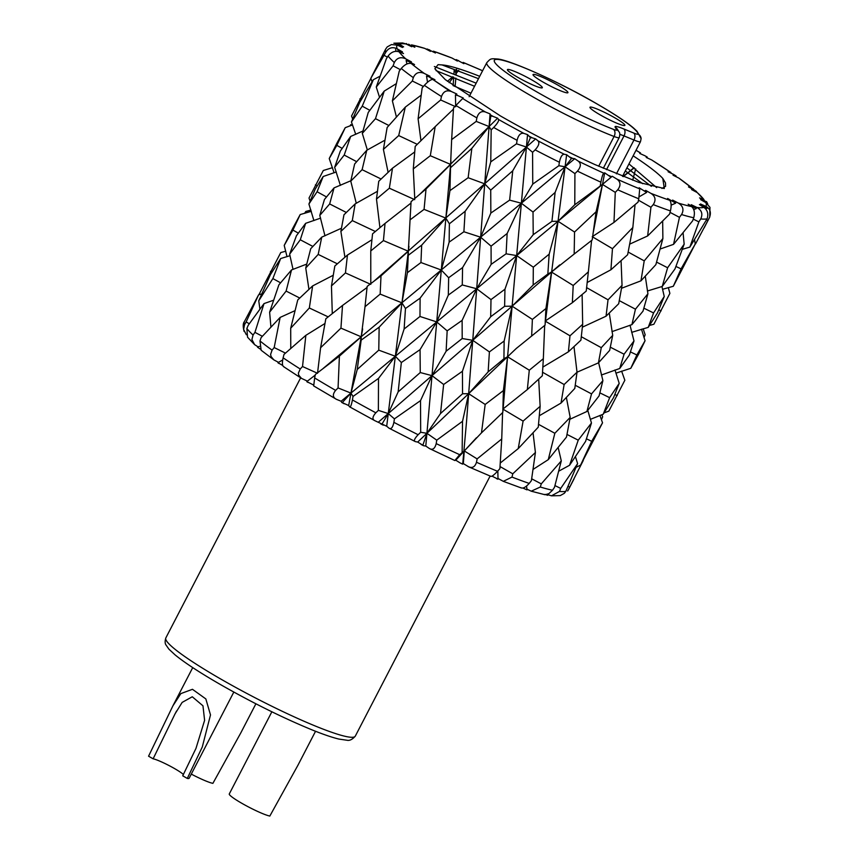<?xml version="1.0" encoding="UTF-8"?>
<svg xmlns="http://www.w3.org/2000/svg" width="859" height="859" viewBox="0 0 859 859"><rect width="100%" height="100%" fill="white"/><g stroke="black" fill="none" stroke-linecap="round" stroke-linejoin="round"><path stroke-width="1.29" d="M450.535 167.709L449.933 190.634L468.144 177.738L471.849 148.36L450.535 167.709L450.599 164.402L426.032 189.001L411.064 201.672L410.044 219.861L424.067 209.381L426.032 189.001M408.261 255.316L407.413 272.679L420.942 262.532L421.683 245.148L408.261 255.316L408.336 251.247L381.009 275.868L367.158 286.391L365.011 306.727L380.161 294.1L381.009 275.868M361.167 340.132L357.247 369.456L378.765 350.15L379.152 327.182L361.167 340.132L361.22 336.814L339.402 356.131L315.36 374.47L314.641 377.949A182.527 20.605 27.4 0 0 335.622 390.383C332.369 394.431 332.658 397.416 336.481 399.349L341.13 401.25L350.944 393.1L357.247 369.456M453.004 85.578L470.957 93.201M479.719 76.311A129.172 14.582 27.4 0 0 442.041 64.93L438.047 64.65L434.869 68.763L445.338 79.651L500.314 115.868C531.377 133.628 562.86 149.842 594.772 164.509L638.892 182.43L664.318 188.529L662.772 178.382A129.172 14.582 27.4 0 0 633.147 155.823M478.495 78.663L442.041 64.93M662.772 178.382L665.51 182.924L665.596 186.328L661.924 188.454M656.663 187.616L628.96 163.908M449.633 90.968L429.833 77.417M436.039 70.61L474.555 86.265M625.298 170.984L642.704 183.719M434.364 66.508L476.165 83.162M626.898 167.881L651.358 186.339M497.995 478.452L503.32 481.341L511.996 477.078A182.527 20.605 27.4 0 0 529.198 483.413C525.536 487.483 522.702 488.878 520.715 487.611M497.833 470.936L498.016 479.15L492.003 476.154M341.13 401.25L341.71 402.356L348.679 405.545L349.559 406.801C350.429 407.553 351.374 405.265 352.426 399.95A182.527 20.605 27.4 0 0 375.845 412.803C372.344 416.755 372.054 419.407 374.964 420.738L386.7 426.247L389.02 428.179C391.124 429.511 392.746 427.567 393.884 422.349A182.527 20.605 27.4 0 0 418.14 434.729C414.467 438.638 413.533 440.935 415.337 441.612L417.689 442.063L423.734 445.757L425.796 446.046L429.403 448.527C432.625 450.331 434.89 448.688 436.2 443.609A182.527 20.605 27.4 0 0 459.651 454.679L454.841 460.531L455.764 460.199L460.209 462.98L462.711 464.107L463.323 463.602L468.853 466.931L490.961 476.391M306.931 381.675L313.524 384.993M307.425 381.138L301.563 378.411L283.459 366.578M278.681 363.142L282.718 365.462M278.52 362.358L273.86 359.889L261.136 350.236L259.998 340.969A182.527 20.605 27.4 0 0 272.078 350.128L270.585 354.456L271.111 356.603L273.86 359.889M259.354 346.392L257.517 347.208L260.137 349.022M258.162 346.918L254.629 344.663L247.564 337.243L246.855 328.514A182.527 20.605 27.4 0 0 253.072 335.031L251.902 339.541L254.629 344.663M547.494 494.559L551.467 495.826L559.499 491.423A182.527 20.605 27.4 0 0 565.845 491.305L564.309 493.313L560.229 495.6L551.467 495.826M526.975 489.168L531.238 491.187L540.311 487.021A182.527 20.605 27.4 0 0 552.498 490.242L548.869 493.667L544.993 494.73L531.238 491.198M526.717 489.77L522.873 488.041M706.313 202.896L707.086 202.606L705.239 201.489A174.098 19.66 27.4 0 0 704.895 200.931L699.548 197.903L704.004 199.664A174.098 19.66 27.4 0 0 697.261 192.599L704.004 199.664M695.221 190.795A174.098 19.66 27.4 0 0 694.19 189.903L696.574 191.589L691.592 189.571L697.261 192.599M694.19 189.903L688.489 186.908L691.871 187.971A174.098 19.66 27.4 0 0 678.76 178.028L691.871 187.971M675.561 176.449L676.162 176.106L675.41 175.655L673.059 175.204L678.76 178.028M676.162 176.106L675.41 175.655A174.098 19.66 27.4 0 0 673.767 174.506L668.098 171.746L670.16 172.036A174.098 19.66 27.4 0 0 651.594 159.903L670.16 172.036M646.666 157.659L647.149 157.122L646.236 157.455L651.594 159.903M647.256 157.218L647.149 157.122A174.098 19.66 27.4 0 0 645.002 155.79L639.762 153.45L640.374 152.945A174.098 19.66 27.4 0 0 636.014 150.304M456.29 59.636L463.881 63.684L463.119 62.406L482.618 70.717M458.652 60.678A174.098 19.66 27.4 0 0 456.494 59.819L457.385 61.075L452.038 58.058A174.098 19.66 27.4 0 0 433.376 51.186L452.038 58.058M429.747 49.972A174.098 19.66 27.4 0 0 428.093 49.435L435.416 52.99L433.376 51.186M427.116 49.639L427.009 48.952L428.093 49.435L430.423 51.368L424.711 48.372A174.098 19.66 27.4 0 0 411.504 44.883L424.711 48.372M409.142 44.432A174.098 19.66 27.4 0 0 408.1 44.26L414.854 47.256L411.504 44.883M408.1 44.26L411.708 46.73L406.039 43.97A174.098 19.66 27.4 0 0 399.167 44.088L393.862 43.208L402.624 42.971L406.039 43.97M398.243 44.432A174.098 19.66 27.4 0 0 397.889 44.625L403.612 46.869L399.167 44.088M397.889 44.625L402.517 47.47L397.277 45.13A174.098 19.66 27.4 0 0 397.212 48.856C392.509 46.569 388.687 47.707 385.766 52.259A182.527 20.605 -152.6 0 1 385.616 49.167L370.841 78.287L385.766 52.259M397.792 49.962A174.098 19.66 27.4 0 0 398.136 50.531L402.442 51.862L397.212 48.856M398.136 50.531L403.494 53.548L399.027 51.787A174.098 19.66 27.4 0 0 405.77 58.863C400.713 56.576 396.89 57.8 394.313 62.546A182.527 20.605 -152.6 0 1 388.096 56.028L386.367 58.766L376.263 87.049L393.1 65.821L394.313 62.546M407.81 60.667A174.098 19.66 27.4 0 0 408.841 61.547L406.124 60.517L407.81 60.667L411.44 61.88L405.77 58.863M408.841 61.547L414.543 64.543L411.171 63.48A174.098 19.66 27.4 0 0 424.271 73.423C419.192 71.308 415.541 72.714 413.319 77.643A182.527 20.605 -152.6 0 1 401.239 68.484L399.263 71.104L392.38 100.868L412.341 81.025L413.319 77.643M427.621 75.796A174.098 19.66 27.4 0 0 429.264 76.945L426.526 76L429.972 76.258L424.271 73.423M429.264 76.945L434.933 79.704L432.872 79.425A174.098 19.66 27.4 0 0 451.437 91.548C446.669 89.776 443.351 91.43 441.472 96.53A182.527 20.605 -152.6 0 1 424.357 85.342L422.166 87.876L418.097 118.789L440.688 99.977L441.472 96.53M455.882 94.34A174.098 19.66 27.4 0 0 458.03 95.671L455.442 94.887L456.795 93.996L451.437 91.548M458.03 95.671L463.269 98.012L462.657 98.517A174.098 19.66 27.4 0 0 485.421 112.003C481.287 110.714 478.431 112.679 476.863 117.908A182.527 20.605 -152.6 0 1 455.882 105.464L453.52 107.933L451.651 139.598L476.23 121.398L476.863 117.908M490.65 115.009A174.098 19.66 27.4 0 0 493.152 116.437L490.886 115.911L490.07 113.903L485.421 112.003M493.152 116.437L497.619 118.198L498.51 119.465A174.098 19.66 27.4 0 0 523.915 133.403C520.672 132.694 518.396 135.003 517.086 140.318A182.527 20.605 -152.6 0 1 493.667 127.476L491.176 129.913L490.757 161.868L516.527 143.818L517.086 140.318M529.573 136.42A174.098 19.66 27.4 0 0 532.258 137.837L530.454 137.612L527.533 134.616L523.915 133.403M532.258 137.837L535.64 138.9L537.97 140.833A174.098 19.66 27.4 0 0 564.288 154.266C562.151 154.223 560.519 156.886 559.381 162.254A182.527 20.605 -152.6 0 1 535.125 149.863L532.58 152.322L532.752 184.094L558.844 165.723L559.381 162.254M569.989 157.1A174.098 19.66 27.4 0 0 572.685 158.421L571.45 158.539L566.639 154.717L564.288 154.266M572.685 158.421L574.746 158.711L578.343 161.181A174.098 19.66 27.4 0 0 603.791 173.196C602.9 173.829 601.934 176.836 600.892 182.194A182.527 20.605 -152.6 0 1 577.441 171.124L574.918 173.615L574.778 204.753L602.449 184.406L596.082 211.765L574.542 232.037L574.177 254.039L592.184 239.994L596.082 211.765M615.28 192.362L613.97 222.438L638.054 202.112L638.763 198.805A182.527 20.605 -152.6 0 1 617.728 189.796L615.28 192.362L602.449 184.406L611.071 177.244L604.704 172.852L603.791 173.196M609.149 175.633A174.098 19.66 27.4 0 0 611.662 176.771L612.263 176.267L616.902 179.112A174.098 19.66 27.4 0 0 639.73 188.883L638.763 198.805M639.16 196.808L646.623 192.459L639.15 187.767L639.73 188.883M644.379 190.773A174.098 19.66 27.4 0 0 646.537 191.643L645.646 190.376L650.993 193.404A174.098 19.66 27.4 0 0 669.655 200.265C671.308 202.166 671.577 205.72 670.428 210.927A182.527 20.605 -152.6 0 1 653.237 204.603L650.929 207.277L647.654 235.946L669.548 214.127L670.428 210.927M671.158 205.161L675.679 203.153L667.615 198.461L669.655 200.265M673.284 201.478A174.098 19.66 27.4 0 0 674.938 202.015L672.608 200.083L678.32 203.078A174.098 19.66 27.4 0 0 691.538 206.568C694.319 208.952 695.06 212.688 693.739 217.767A182.527 20.605 -152.6 0 1 681.552 214.546L679.448 217.338L673.542 244.353L692.633 220.827L693.739 217.767M693.718 209.553L696.273 208.597L688.177 204.195L691.538 206.568M693.889 207.019A174.098 19.66 27.4 0 0 694.931 207.202L691.323 204.721L696.993 207.491A174.098 19.66 27.4 0 0 703.865 207.363C707.58 210.101 708.654 213.912 707.086 218.83A182.527 20.605 -152.6 0 1 700.74 218.938L698.872 221.869L689.852 247.091L707.086 218.83M705.636 208.887L706.978 208.404L699.419 204.582L703.865 207.363M704.788 207.03A174.098 19.66 27.4 0 0 705.142 206.826L700.514 203.98L705.754 206.321A174.098 19.66 27.4 0 0 705.819 202.595L709.974 207.352L709.717 217.155A182.527 20.605 -152.6 0 1 709.502 217.488L695.489 243.977M705.239 201.489L700.59 199.599L705.819 202.595M624.074 354.209L619.726 368.49L629.368 355.089L633.985 340.959L624.074 354.209L610.319 347.186M591.529 393.894L586.901 411.493L599.088 395.892L602.9 380.634L591.529 393.894L575.24 385.272M681.069 268.878L673.316 286.262L695.232 243.988L681.069 268.878L675.915 266.44M653.559 312.944L648.244 327.365L657.479 312.88L664.243 296.505L653.559 312.944L643.863 308.177M661.945 286.53L664.243 296.505M662.525 289.3L673.316 286.262M694.598 239.758L695.232 243.988M707.88 220.559L706.56 219.958M566.36 397.416L570.183 417.377L554.839 433.28L548.267 459.651L566.489 437.07L570.183 417.377M569.85 419.289L586.901 411.493M598.605 362.681L602.9 380.634M601.386 375.018L619.726 368.49M630.012 325.185L633.985 340.959M631.655 332.369L648.244 327.365M704.895 200.931L707.086 202.606M529.198 483.413L531.388 480.664L535.415 452.489L512.769 473.814L511.996 477.078M533.031 432.743L535.415 452.489M554.839 433.28L538.539 424.335M533.117 469.379L548.267 459.651M635.445 309.186L631.934 324.627L642.994 311.173L647.922 293.767L635.445 309.186L619.264 300.618M601.268 347.67L598.444 362.863L609.654 350.397L612.703 335.343L601.268 347.67L581.296 336.717M667.615 267.75L662.246 286.455L674.959 268.985L684.161 244.181L667.615 267.75L656.544 262.102M683.088 232.81L684.161 244.181M698.872 221.869L693.245 219.109M682.261 249.357L689.852 247.091M573.984 346.639L577.023 372.215L598.444 362.863M574.789 388.451L577.023 372.215L564.127 384.531L561.024 403.075L574.789 388.451M609.267 313.063L612.703 335.343M611.962 331.638L631.934 324.627M645.281 276.222L647.922 293.767M647.396 291.008L662.246 286.455M523.099 421.103L518.235 448.602L538.26 427.181L540.139 406.328L523.099 421.103L502.869 409.109L527.34 389.567L542.33 375.791L543.339 358.708L529.284 370.208L527.34 389.567M467.951 466.458C472.074 468.584 474.92 467.189 476.487 462.271A182.527 20.605 27.4 0 0 497.522 471.28C493.764 475.252 491.52 476.895 490.779 476.219M705.142 206.826L706.978 208.404M497.522 471.28L499.895 468.649L501.731 438.981L477.121 458.899L476.487 462.271M502.59 412.621L501.731 438.981M500.303 463.001L518.235 448.602M538.69 379.13L540.139 406.328M564.127 384.531L542.544 372.248M539.334 415.735L561.024 403.075M644.218 260.868L640.964 280.829L655.868 264.647L662.88 238.555L644.218 260.868L628.133 252.041M608.032 299.812L606.046 316.209L618.695 303.742L622.045 285.349L608.032 299.812L586.611 287.615M582.123 294.54L582.67 324.283L569.989 335.794L568.4 351.814L580.909 340.175L582.67 324.283M582.348 327.193L606.046 316.209M621.068 260.728L622.045 285.349M621.508 288.291L640.964 280.829M662.665 221.139L662.88 238.555M679.448 217.338L670.031 212.366M660.045 249.056L673.542 244.353M485.174 404.46L481.48 432.861L502.805 412.417L507.572 356.743L503.395 390.587L485.174 404.46L468.67 393.669L462.539 421.297L436.748 440.152L436.2 443.609M502.805 412.417L503.395 390.587M429.403 448.527L454.841 460.531M694.931 207.202L696.273 208.597M459.651 454.679L464.289 450.943L481.48 432.861M462.131 452.135L462.539 421.297M489.394 351.9L488.148 371.883L503.922 358.761L504.147 341.023L489.394 351.9L472.751 340.304L466.544 421.404A162.458 18.34 -152.6 0 1 466.544 421.404M466.534 421.619L462.711 464.107M529.284 370.208L507.572 356.743L516.076 348.636L545.078 325.132L545.916 308.553L532.376 319.408L531.646 336.084M544.66 325.475L543.339 358.708M569.989 335.794L545.154 321.073L572.362 302.701L586.235 291.072L588.361 271.841L573.2 285.489L572.362 302.701M542.856 367.094L568.4 351.814M612.467 248.68L610.921 269.78L627.628 254.758L632.836 227.506L612.467 248.68L592.238 236.687L613.97 222.438M591.593 240.466L588.361 271.841M587.169 282.504L610.921 269.78M635.048 204.71L632.836 227.506M650.929 207.277L638.462 200.179M629.615 244.171L647.654 235.946M443.641 384.478L440.517 413.523L462.561 393.776L462.432 371.26L443.641 384.478L432.002 375.651L420.513 400.638L394.421 418.859L393.884 422.349M389.02 428.179L415.337 441.612M674.938 202.015L675.679 203.153M418.14 434.729L420.685 432.26L426.923 433.301L440.517 413.523M420.685 432.26L420.513 400.638M447.163 330.855L446.122 351.224L462.196 338.532L462.121 320.364L447.163 330.855L436.726 321.921L429.543 403.558A162.458 18.34 -152.6 0 1 429.532 403.558M429.521 403.784L426.923 433.301L422.843 445.23L423.734 445.757M490.994 299.598L490.693 316.746L504.62 306.298L504.952 289.215L490.994 299.598L476.702 288.753L472.751 340.304L462.432 371.26M462.561 393.776L468.67 393.669L488.148 371.883M532.376 319.408L512.125 306.169L504.147 341.023M533.299 267.181L533.171 285.016L547.838 274.053L549.169 254.157L533.299 267.181L516.667 255.585L507.572 356.743L516.86 347.927M503.922 358.761L507.572 356.743L448.452 412.857A162.458 18.34 -152.6 0 1 448.452 412.857M573.2 285.489L551.489 272.024L545.916 308.553M574.542 232.037L558.039 221.257L545.164 323.413M604.704 172.852L592.978 233.895M646.537 191.643L646.623 192.459M401.346 362.541L398.147 391.897L420.255 372.548L420.062 349.624L401.346 362.541L395.355 356.26L378.508 378.411L353.017 396.45L352.426 399.95M349.559 406.801L374.964 420.738M375.845 412.803L378.368 410.355L388.257 413.576L398.147 391.897M378.368 410.355L378.508 378.411M405.469 308.51L404.127 328.997L419.976 316.477L420.115 298.137L405.469 308.51L401.958 302.84L388.257 413.576L381.847 424.314L380.634 423.766M448.656 277.736L448.312 295.109L462.271 284.941L462.582 267.589L448.656 277.736L441.301 270.027L436.726 321.921L420.062 349.624M420.255 372.548L432.002 375.651L446.122 351.224M491.069 246.146L491.144 264.357L506.112 253.813L507.143 233.498L491.069 246.146L480.643 237.202L476.702 288.753L462.121 320.364M462.196 338.532L472.751 340.304L490.693 316.746M533.02 212.066L533.214 234.7L551.929 221.364L555.129 192.427L533.02 212.066L521.37 203.229L516.667 255.585L504.952 289.215M504.62 306.298L512.125 306.169L533.171 285.016M574.918 173.615L565.082 166.764L558.039 221.257L549.169 254.157M547.838 274.053L551.489 272.024L574.177 254.039M600.291 185.598L600.892 182.194M610.588 177.63L611.662 176.771M313.61 385.884L336.481 399.349M313.718 385.863L314.641 377.949M335.622 390.383L338.07 387.935L350.944 393.1L342.279 402.603L341.71 402.356M338.07 387.935L339.402 356.131M362.659 328.976L348.679 405.545M408.948 246.329L401.958 302.84L379.152 327.182M378.765 350.15L395.355 356.26L404.127 328.997M449.375 223.802L449.15 242.131L463.892 231.758L465.148 211.282L449.375 223.802L445.864 218.122L441.301 270.027L420.115 298.137M419.976 316.477L436.726 321.921L448.312 295.109M490.725 190.118L490.843 213.075L509.623 200.126L512.748 170.801L490.725 190.118L484.723 183.837L480.643 237.202L462.582 267.589M462.271 284.941L476.702 288.753L491.144 264.357M532.58 152.322L526.427 147.039L521.37 203.229L507.143 233.498M506.112 253.813L516.667 255.585L533.214 234.7M566.639 154.717L565.082 166.764L555.129 192.427M551.929 221.364L558.039 221.257L574.778 204.753M325.829 318.764L320.6 347.734L340.937 328.138L342.516 305.46L325.829 318.764M283.932 366.761C282.246 366.17 281.977 363.185 283.116 357.827A182.527 20.605 27.4 0 0 300.231 369.005L298.384 373.128L298.707 375.136L301.412 378.314M300.231 369.005L302.529 366.514L317.519 373.278L320.6 347.734M302.529 366.514L305.847 335.332L284.007 354.413L283.116 357.827M325.003 323.467L305.847 335.332M367.04 287.497L342.516 305.46M340.937 328.138L361.22 336.814L365.011 306.727M380.161 294.1L401.958 302.84L407.413 272.679M450.921 160.762L445.864 218.122L421.683 245.148M420.942 262.532L441.301 270.027L449.15 242.131M491.176 129.913L489.104 126.563L484.723 183.837L465.148 211.282M463.892 231.758L480.643 237.202L490.843 213.075M527.533 134.616L526.427 147.039L512.748 170.801M509.623 200.126L521.37 203.229L532.752 184.094M558.844 165.723L565.082 166.764L571.45 158.539M372.548 233.841L370.766 250.946L383.425 240.584L385.036 223.426L372.548 233.841M334.838 266L331.456 285.918L345.447 272.926L347.455 255.059L334.838 266M297.762 299.92L290.707 328.202L309.337 307.984L312.622 285.929L297.762 299.92M272.078 350.128L274.182 347.562L285.456 353.103M274.182 347.562L280.141 317.411L261.104 337.641L259.998 340.969M295.109 310.614L280.141 317.411M290.772 348.378L290.707 328.202M333.271 275.245L312.622 285.929M309.337 307.984L328.17 316.874M332.283 313.578L331.456 285.918M371.926 239.758L347.455 255.059M345.447 272.926L370.798 284.372L370.766 250.946M410.989 203.068L385.036 223.426M383.425 240.584L408.336 251.247L410.044 219.861M424.067 209.381L445.864 218.122L449.933 190.634M490.07 113.903L489.104 126.563L471.849 148.36M468.144 177.738L484.723 183.837L490.757 161.868M516.527 143.818L526.427 147.039L530.454 137.612M415.208 146.352L413.286 168.912L430.305 155.715L435.202 126.638L415.208 146.352M378.744 181.281L376.489 199.052L389.352 188.207L392.488 168.192L378.744 181.281M343.965 214.793L340.883 231.415L352.297 220.602L355.143 203.894L343.965 214.793M310.711 248.723L305.75 267.997L318.195 254.404L321.749 237.138L310.711 248.723M278.864 284.866L269.619 312.193L286.122 291.083L291.523 269.93L278.864 284.866M253.072 335.031L254.94 332.358L262.349 336.277M254.94 332.358L264.024 303.592L248.208 325.303L246.855 328.514M273.645 300.199L264.024 303.592M270.929 327.011L269.619 312.193M306.738 264.089L291.523 269.93M286.122 291.083L299.727 298.03M308.939 289.343L305.75 267.997M341.463 228.236L321.749 237.138M318.195 254.404L337.34 263.81M344.921 257.238L340.883 231.415M377.455 191.289L355.143 203.894M352.297 220.602L375.362 231.49M379.936 227.678L376.489 199.052M414.704 151.946L392.488 168.192M389.352 188.207L414.714 199.653M414.747 198.579L413.286 168.912M453.434 109.125L435.202 126.638M430.305 155.715L450.599 164.402L451.651 139.598M476.23 121.398L489.104 126.563L490.886 115.911M387.141 127.497L383.404 149.38L398.705 135.572L405.319 107.107L387.141 127.497M354.627 164.005L350.773 181.131L362.111 169.685L366.772 150.271L354.627 164.005M324.444 199.471L319.784 215.416L329.663 203.948L334.054 187.885L324.444 199.471M296.43 235.742L289.633 254.189L300.285 239.779L305.632 223.329L296.43 235.742M270.424 274.633L258.752 300.811L272.861 278.584L280.668 258.538L270.424 274.633M244.106 331.445C242.861 326.56 242.947 323.295 244.375 321.642A182.527 20.605 27.4 0 0 244.525 324.745L243.602 329.427L246.34 334.752M244.525 324.745L246.136 321.953L249.293 323.746M246.136 321.953L258.602 294.83L244.375 321.642M261.791 293.885L258.602 294.83M259.912 309.047L258.752 300.811M290.041 255.692L280.668 258.538M272.861 278.584L280.571 282.804M293.037 269.393L289.633 254.189M320.632 218.122L305.632 223.329M300.285 239.779L312.859 246.436M324.97 235.838L319.784 215.416M350.859 180.755L334.054 187.885M329.663 203.948L346.338 212.463M356.281 203.336L350.773 181.131M384.918 140.189L366.772 150.271M362.111 169.685L381.117 179.026M388.107 172.369L383.404 149.38M421.114 95.209L405.319 107.107M398.705 135.572L417.281 144.333M420.964 140.736L418.097 118.789M440.688 99.977L455.678 106.741L455.442 94.887M368.243 112.454L362.305 133.37L375.49 118.671L384.22 91.097L368.243 112.454M340.336 151.023L334.656 167.322L344.201 155.06L350.655 136.463L340.336 151.023M315.317 188.916L308.918 204.023L317.078 191.75L323.188 176.503L315.317 188.916M292.951 227.936L284.211 245.416L292.919 230.062L300.199 214.557L292.951 227.936M258.86 294.82L280.775 252.546L285.757 251.204M270.488 271.326L271.938 272.185M287.013 256.658L284.211 245.416M311.323 211.314L300.199 214.557M292.919 230.062L298.32 233.143M313.9 220.602L308.918 204.023M336.32 171.961L323.188 176.503M317.078 191.75L326.517 196.936M340.4 185.404L334.656 167.322M362.949 131.019L350.655 136.463M344.201 155.06L356.678 161.675M367.351 149.992L362.305 133.37M396.214 83.72L384.22 91.097M375.49 118.671L388.912 125.521M396.45 117.082L392.38 100.868M412.341 81.025L423.39 86.458M427.514 82.228L426.526 76M359.803 102.221L351.449 121.989L362.24 106.162L373.354 79.715L359.803 102.221M336.868 143.228L329.233 158.55L336.835 145.354L345.232 127.69L336.868 143.228M310.088 201.21L309.025 198.032L323.295 170.501L332.465 167.666M304.591 213.354L305.836 211.443L310.937 210.068M315.393 184.846L317.186 185.92M334.087 172.799L329.233 158.55M352.534 124.909L345.232 127.69M336.835 145.354L342.183 148.392M355.733 134.337L351.449 121.989M379.989 76.215L373.354 79.715M362.24 106.162L369.821 110.317M379.549 97.314L376.263 87.049M393.1 65.821L400.348 69.665M406.951 63.953L406.124 60.517M352.652 119.025L351.556 115.997L370.884 78.405M350.021 125.908L350.869 124.576M359.857 98.903L361.263 99.741M372.065 81.82L370.841 78.287M384.295 55.416L387.377 57.166M396.117 51.315L395.612 49.5M395.978 44.668L395.72 43.702M406.597 44.239L406.425 43.519M458.727 70.331L455.517 74.207M452.682 76.795L447.432 81.337M453.949 73.563L454.196 70.148L456.269 73.498L455.678 74.261M453.466 77.117L449.15 82.679M453.144 85.632L453.692 77.203M456.183 74.475L456.269 69.386M456.097 60.345L456.075 59.647M634.243 167.806L623.28 176.61M628.917 171.907L622.925 176.46M634.028 167.645L627.006 173.497M567.638 490.983L568.261 489.963A182.527 20.605 27.4 0 0 568.475 489.641L567.638 490.983M645.002 155.79L647.278 157.1M601.858 414.714L602.642 416.808L601.44 419.772M591.69 441.301L580.62 465.084L602.535 422.811L591.69 441.301L586.439 438.82M673.767 174.506L675.926 175.859M643.155 328.739L645.163 334.774L644.003 337.587M621.615 371.131L624.847 380.247L608.859 411.107L604.06 412.889M565.845 491.305L577.613 463.635L560.712 488.406L559.499 491.423M575.423 456.601L577.613 463.635M576.206 467.275L580.62 465.084M599.936 415.423L602.535 422.811M617.224 395.58L614.829 394.496M613.573 397.599L619.21 383.372L609.643 397.663L603.222 414.221L613.573 397.599M585.58 441.408L591.464 423.004L578.236 440.173L569.549 465.277L585.58 441.408M695.919 191.879L696.262 191.321M668.334 287.593L669.88 293.381L653.882 324.24L649.49 325.443M638.699 353.951L645.055 340.765L636.873 354.96L630.796 368.296L638.699 353.951M641.49 329.212L645.055 340.765M661.129 310.861L658.778 309.798M552.498 490.242L554.474 487.364L561.292 460.896L541.277 483.875L540.311 487.021M558.135 447.432L561.292 460.896M578.236 440.173L567.015 434.439M558.79 471.151L569.549 465.277M587.781 410.377L591.464 423.004M590.326 419.364L603.222 414.221M609.643 397.663L599.872 392.864M614.98 369.961L619.21 383.372M615.914 373.171L630.796 368.296M636.873 354.96L630.431 351.922M583.25 460.51L568.261 489.963M653.237 204.603C656.179 200.072 655.438 196.335 650.993 193.404M617.728 189.796C620.982 185.447 620.703 181.883 616.902 179.112M577.441 171.124C580.942 166.936 581.242 163.618 578.343 161.181M544.939 494.365L547.655 495.289L547.441 494.333M535.125 149.863C538.797 145.815 539.753 142.809 537.97 140.833M527.072 489.845L525.998 489.362L527.072 489.845L526.535 486.108M493.667 127.476C497.425 123.513 499.047 120.84 498.51 119.465M455.882 105.464L462.657 98.517M460.209 462.98L462.604 464.139M424.357 85.342C428.018 81.433 430.853 79.457 432.872 79.425M421.05 444.436L423.38 445.649M401.239 68.484C404.707 64.522 408.014 62.857 411.171 63.48M381.02 424.035L383.318 425.184M388.096 56.028C391.307 51.969 394.947 50.552 399.027 51.787M341.861 402.517L344.212 403.784M385.616 49.167L387.216 46.912L391.479 44.561L397.277 45.13M640.556 153.804L640.374 152.945M671.373 173.346L670.632 172.219M693.954 189.775L692.945 188.561M707.752 204.045L706.517 201.554M709.502 217.488C711.402 212.42 710.157 208.694 705.754 206.321M700.74 218.938C702.995 214.031 701.739 210.219 696.993 207.491M681.552 214.546C684.161 209.821 683.077 205.999 678.32 203.078M282.665 359.996L277.919 362.691M315.232 375.104L306.835 381.579M353.017 396.45L350.944 393.1L373.686 374.234M394.421 418.859L388.257 413.576L386.7 426.247M436.748 440.152L426.923 433.301L425.796 446.046M477.121 458.899L464.289 450.943L463.323 463.602M512.769 473.814L500.045 466.566M541.277 483.875L531.678 478.796M560.712 488.406L554.968 485.582M569.721 487.096L568.347 486.473M632.696 180.207L635.681 168.901M456.269 73.498L456.623 69.525M455.109 86.426L455.861 78.105M419.611 194.467L497.619 118.198M373.901 281.258L535.64 138.9M323.252 368.361L574.746 158.711M373.837 374.084A162.458 18.34 -152.6 0 0 373.858 374.094L612.263 176.267M410.838 394.023A162.458 18.34 -152.6 0 1 410.806 394.002L559.746 264.873M378.594 421.962L410.656 394.152M417.689 442.063L448.301 413.007M455.764 460.199L476.434 437.768M532.054 80.059A19.66 2.223 27.4 0 0 507.433 69.633A19.66 2.223 27.4 0 0 517.719 77.299A19.66 2.223 27.4 0 0 542.33 87.725A19.66 2.223 27.4 0 0 532.054 80.059M614.593 117.683A19.66 2.223 27.4 0 0 589.972 107.257A19.66 2.223 27.4 0 0 600.258 114.923A19.66 2.223 27.4 0 0 624.88 125.35A19.66 2.223 27.4 0 0 614.593 117.683M557.652 84.987A19.66 2.223 27.4 0 0 533.031 74.561A19.66 2.223 27.4 0 0 543.317 82.228A19.66 2.223 27.4 0 0 567.939 92.654A19.66 2.223 27.4 0 0 557.652 84.987M271.863 711.789L229.278 793.952A23.869 2.695 27.4 0 0 245.416 805.302A23.869 2.695 27.4 0 0 269.833 816.05L297.848 765.401L315.543 731.277M192.727 667.615L172.927 705.808L148.564 756.199L153.127 758.808A18.254 2.062 -152.6 0 1 168.879 765.476A18.254 2.062 -152.6 0 1 183.407 774.507M172.927 705.808L180.862 693.6L192.459 689.305L205.838 698.925L210.498 714.924L202.284 746.997L187.294 778.426A23.869 2.695 27.4 0 0 189.12 778.297L233.82 692.064M153.127 758.808L175.086 713.775L182.151 702.404L192.276 696.767L202.96 705.819L204.614 720.325L195.97 748.393L182.731 775.817L187.294 778.426M191.289 774.109A23.869 2.695 27.4 0 0 212.892 783.354L240.907 732.706L255.896 703.789M482.586 70.782A174.098 19.66 27.4 0 0 463.302 62.578M221.643 679.544A106.709 12.047 27.4 0 0 355.293 736.142C352.383 739.459 349.645 740.834 347.079 740.265L338.929 739.084C332.433 737.527 323.768 734.585 312.944 730.247C284.157 718.468 253.469 703.328 220.903 684.816C200.211 672.908 184.964 662.944 175.139 654.934L168.976 649.221L165.948 644.926C164.917 643.412 164.874 641.082 165.83 637.936A106.709 12.047 27.4 0 0 221.643 679.544M638.076 134.068A80.875 9.127 27.4 0 0 595.641 103.166A80.875 9.127 27.4 0 0 500.561 59.829A80.875 9.127 27.4 0 0 536.66 91.816A80.875 9.127 27.4 0 0 613.38 129.322A11.231 1.267 27.4 0 0 616.73 129.773L615.205 127.282A22.463 2.534 -152.6 0 1 623.763 128.936L633.717 133.038A11.231 1.267 27.4 0 0 638.076 134.068A5.616 5.562 -3.7 0 1 641.115 138.664L637.002 131.212L633.384 127.873C626.823 122.386 616.655 115.535 602.857 107.321L595.878 103.252C558.522 81.508 508.968 59.69 497.544 59.003C490.156 58.433 490.661 58.68 486.795 62.643L469.143 96.713M598.669 166.238L614.088 136.484A86.491 9.76 -152.6 0 1 532.043 96.369A86.491 9.76 -152.6 0 1 486.795 62.643M616.429 173.84L633.963 140.017L624.01 135.915L606.508 169.663M622.539 176.31L640.47 141.703A16.847 1.901 -152.6 0 1 633.963 140.017A5.616 3.415 112.4 0 0 633.717 133.038M623.763 128.936A5.616 3.415 -67.6 0 1 624.01 135.915A16.847 1.901 27.4 0 0 619.833 134.391M603.308 168.278L619.21 137.601A16.847 1.901 -152.6 0 1 614.088 136.484A5.616 3.908 111.1 0 0 613.38 129.322M619.21 137.601C620.058 134.713 619.973 132.78 618.952 131.781L617.417 129.301A5.616 5.487 148.4 0 0 615.205 127.282M618.952 131.781A5.616 5.487 148.4 0 0 616.73 129.773M704.144 227.893L709.717 217.155M521.359 487.987L503.31 481.341M568.475 489.641L574.037 478.903M496.663 478.71L497.801 479.172M306.813 381.697L308.027 382.448M278.166 362.938L278.907 363.454M640.47 152.913L636.047 150.239M490.124 476.047L355.293 736.142M300.65 377.831L165.83 637.936M640.47 141.703L641.115 138.664M176.557 711.005L175.118 713.786"/></g></svg>
